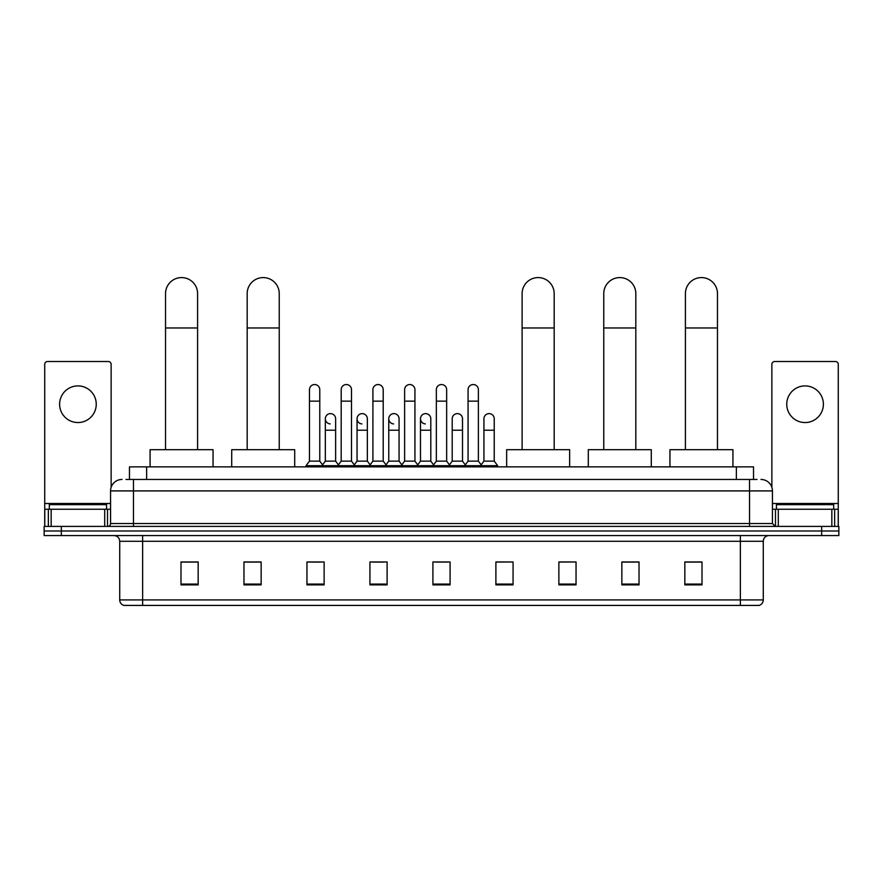 <?xml version="1.0" encoding="UTF-8"?>
<svg xmlns="http://www.w3.org/2000/svg" width="883" height="883" viewBox="0 0 883 883"><rect width="100%" height="100%" fill="white"/><g stroke="black" fill="none" stroke-linecap="round" stroke-linejoin="round"><path stroke-width="1.32" d="M129.47 479.458L129.47 466.864L753.53 466.864L753.53 479.458M126.291 479.458L756.974 479.458M126.026 479.458L133.465 479.458L133.465 490.915L110.563 490.915L110.563 523.542A2.859 2.859 0 0 1 107.704 526.411M122.02 479.458A11.446 11.446 0 0 0 110.563 490.915M760.98 479.458A11.446 11.446 0 0 1 772.437 490.915L772.437 523.542L775.296 526.411M61.324 526.411L44.15 526.411L44.15 530.992L61.324 530.992L44.15 530.992L44.15 535.573L61.324 535.573L61.324 530.992L821.676 530.992L61.324 530.992L61.324 526.411L821.676 526.411L821.676 530.992L838.85 530.992L821.676 530.992L821.676 535.573L61.324 535.573M821.676 535.573L838.85 535.573L838.85 526.411L821.676 526.411M763.276 599.921C763.111 602.67 761.742 604.502 759.148 605.418L740.373 605.418L740.373 599.921L763.276 599.921L763.276 541.29A5.728 5.728 0 0 1 768.994 535.573M740.373 605.418L123.852 605.418A5.728 5.728 0 0 1 119.724 599.921L119.724 541.29C119.393 537.813 117.483 535.915 114.006 535.573M702.007 584.866L702.007 561.963L684.833 561.963L684.833 584.866L702.007 584.866M639.027 584.866L639.027 561.963L621.853 561.963L621.853 584.866L639.027 584.866M576.047 584.866L576.047 561.963L558.873 561.963L558.873 584.866L576.047 584.866M513.067 584.866L513.067 561.963L495.893 561.963L495.893 584.866L513.067 584.866M198.167 584.866L198.167 561.963L180.993 561.963L180.993 584.866L198.167 584.866M261.147 584.866L261.147 561.963L243.973 561.963L243.973 584.866L261.147 584.866M324.127 584.866L324.127 561.963L306.953 561.963L306.953 584.866L324.127 584.866M387.107 584.866L387.107 561.963L369.933 561.963L369.933 584.866L387.107 584.866M450.087 584.866L450.087 561.963L432.913 561.963L432.913 584.866L450.087 584.866M576.047 561.963L558.873 562.085L576.047 561.963M372.339 562.085L383.785 562.085M308.895 562.085L320.352 562.085M513.067 561.963L495.893 562.085L513.067 561.963M435.772 562.085L447.228 562.085M261.147 562.085L243.973 562.085M198.167 562.085L180.993 562.085M639.027 562.085L621.853 562.085M702.007 562.085L684.833 562.085M106.556 509.237L106.556 504.657L49.305 504.657L49.305 509.237M77.936 385.904A18.322 18.322 0 0 0 59.614 404.226A18.322 18.322 0 0 0 77.936 422.549A18.322 18.322 0 0 0 96.247 404.226A18.322 18.322 0 0 0 77.936 385.904M104.702 526.411L104.702 509.237L51.159 509.237L51.159 526.411M111.137 487.339L111.137 364.381A2.859 2.859 0 0 0 108.278 361.511L47.583 361.511A2.859 2.859 0 0 0 44.724 364.381L44.724 509.237L51.159 509.237M104.702 509.237L110.563 509.237M44.724 526.411L44.724 509.237M165.529 449.69L165.529 293.609A16.026 16.026 0 0 1 181.567 277.582A16.026 16.026 0 0 1 197.593 293.609A16.026 16.026 0 0 0 181.567 277.582M197.593 449.69L197.593 293.609M213.057 466.864L213.057 449.69L150.077 449.69L150.077 466.864M247.174 449.69L247.174 293.609A16.026 16.026 0 0 1 263.211 277.582A16.026 16.026 0 0 1 279.238 293.609A16.026 16.026 0 0 0 263.211 277.582M279.238 449.69L279.238 293.609M294.701 466.864L294.701 449.69L231.721 449.69L231.721 466.864M522.118 449.69L522.118 293.609A16.026 16.026 0 0 1 538.144 277.582A16.026 16.026 0 0 1 554.182 293.609A16.026 16.026 0 0 0 538.144 277.582M554.182 449.69L554.182 293.609M569.634 466.864L569.634 449.69L506.654 449.69L506.654 466.864M603.762 449.69L603.762 293.609A16.026 16.026 0 0 1 619.789 277.582A16.026 16.026 0 0 1 635.826 293.609A16.026 16.026 0 0 0 619.789 277.582M635.826 449.69L635.826 293.609M651.279 466.864L651.279 449.69L588.299 449.69L588.299 466.864M685.407 449.69L685.407 293.609A16.026 16.026 0 0 1 701.433 277.582A16.026 16.026 0 0 1 717.471 293.609A16.026 16.026 0 0 0 701.433 277.582M717.471 449.69L717.471 293.609M732.923 466.864L732.923 449.69L669.943 449.69L669.943 466.864M309.469 401.136L319.778 401.136L319.778 461.136L309.469 461.136L309.469 389.679A5.155 5.155 0 0 1 314.944 384.546A5.155 5.155 0 0 1 319.778 389.679A5.155 5.155 0 0 0 314.944 384.546M309.469 461.136L306.037 465.716L306.037 466.864M319.778 461.136L323.211 465.716L306.037 465.716M341.191 461.136L341.191 401.136L351.5 401.136L351.5 461.136L341.191 461.136L337.759 465.716L323.211 465.716L323.211 466.864M341.191 401.136L341.191 389.679A5.155 5.155 0 0 1 346.666 384.546A5.155 5.155 0 0 1 351.5 389.679A5.155 5.155 0 0 0 346.666 384.546M351.5 461.136L354.933 465.716L337.759 465.716L337.759 466.864M372.913 461.136L372.913 401.136L383.211 401.136L383.211 461.136L372.913 461.136L369.469 465.716L354.933 465.716L354.933 466.864M372.913 401.136L372.913 389.679A5.155 5.155 0 0 1 378.388 384.546A5.155 5.155 0 0 1 383.211 389.679A5.155 5.155 0 0 0 378.388 384.546M383.211 461.136L386.655 465.716L369.469 465.716L369.469 466.864M404.624 461.136L404.624 401.136L414.933 401.136L414.933 461.136L404.624 461.136L401.191 465.716L386.655 465.716L386.655 466.864M404.624 401.136L404.624 389.679A5.155 5.155 0 0 1 410.109 384.546A5.155 5.155 0 0 1 414.933 389.679A5.155 5.155 0 0 0 410.109 384.546M414.933 461.136L418.365 465.716L401.191 465.716L401.191 466.864M436.345 461.136L436.345 401.136L446.655 401.136L446.655 461.136L436.345 461.136L432.913 465.716L418.365 465.716L418.365 466.864M436.345 401.136L436.345 389.679A5.155 5.155 0 0 1 441.82 384.546A5.155 5.155 0 0 1 446.655 389.679A5.155 5.155 0 0 0 441.82 384.546M446.655 461.136L450.087 465.716L432.913 465.716L432.913 466.864M468.067 461.136L468.067 401.136L478.376 401.136L478.376 461.136L468.067 461.136L464.635 465.716L450.087 465.716L450.087 466.864M468.067 401.136L468.067 389.679A5.155 5.155 0 0 1 473.542 384.546A5.155 5.155 0 0 1 478.376 389.679A5.155 5.155 0 0 0 473.542 384.546M478.376 461.136L481.809 465.716L464.635 465.716L464.635 466.864M494.237 461.136L494.237 430.22L483.928 430.22L483.928 461.136L494.237 461.136L497.67 465.716L481.809 465.716L481.809 466.864M330.154 423.917A5.155 5.155 0 0 1 325.33 418.774A5.155 5.155 0 0 1 330.805 413.63A5.155 5.155 0 0 1 335.639 418.774L335.639 430.22L325.33 430.22L325.33 418.774M335.639 430.22L335.639 461.136L325.33 461.136L325.33 430.22M325.33 461.136L322.549 464.844M335.639 461.136L338.41 464.844M361.875 423.917A5.155 5.155 0 0 1 357.052 418.774A5.155 5.155 0 0 1 362.527 413.63A5.155 5.155 0 0 1 367.35 418.774L367.35 430.22L357.052 430.22L357.052 418.774M367.35 430.22L367.35 461.136L357.052 461.136L357.052 430.22M357.052 461.136L354.271 464.844M367.35 461.136L370.132 464.844M393.597 423.917A5.155 5.155 0 0 1 388.763 418.774A5.155 5.155 0 0 1 394.248 413.63A5.155 5.155 0 0 1 399.072 418.774L399.072 430.22L388.763 430.22L388.763 418.774M399.072 430.22L399.072 461.136L388.763 461.136L388.763 430.22M388.763 461.136L385.992 464.844M399.072 461.136L401.853 464.844M425.319 423.917A5.155 5.155 0 0 1 420.485 418.774A5.155 5.155 0 0 1 425.959 413.63A5.155 5.155 0 0 1 430.794 418.774L430.794 430.22L420.485 430.22L420.485 418.774M430.794 430.22L430.794 461.136L420.485 461.136L420.485 430.22M420.485 461.136L417.714 464.844M430.794 461.136L433.575 464.844M452.206 418.774A5.155 5.155 0 0 1 457.681 413.63A5.155 5.155 0 0 1 462.515 418.774L462.515 430.22L452.206 430.22L452.206 418.774M462.515 430.22L462.515 461.136L452.206 461.136L452.206 430.22M452.206 461.136L449.425 464.844M462.515 461.136L465.286 464.844M483.928 430.22L483.928 418.774A5.155 5.155 0 0 1 489.403 413.63A5.155 5.155 0 0 1 494.237 418.774L494.237 430.22M483.928 461.136L481.147 464.844M497.67 465.716L497.67 466.864M805.064 385.904A18.322 18.322 0 0 0 786.753 404.226A18.322 18.322 0 0 0 805.064 422.549A18.322 18.322 0 0 0 823.386 404.226A18.322 18.322 0 0 0 805.064 385.904M831.841 526.411L831.841 509.237L778.298 509.237L778.298 526.411M831.841 509.237L838.276 509.237L838.276 364.381A2.859 2.859 0 0 0 835.417 361.511L774.722 361.511A2.859 2.859 0 0 0 771.863 364.381L771.863 487.339M772.437 509.237L778.298 509.237M838.276 509.237L838.276 526.411M833.695 509.237L833.695 504.657L776.444 504.657L776.444 509.237M146.644 479.458L146.644 466.864M736.356 479.458L736.356 466.864M133.465 526.411L133.465 523.542L772.437 523.542M110.563 523.542L133.465 523.542L133.465 490.915L749.535 490.915L749.535 526.411M772.437 490.915L749.535 490.915L749.535 479.458M740.373 535.573L740.373 541.29L119.724 541.29M763.276 541.29L740.373 541.29L740.373 599.921L142.627 599.921L142.627 605.418M119.724 599.921L142.627 599.921L142.627 535.573M450.087 584.071L432.913 584.071M387.107 584.071L369.933 584.071M324.127 584.071L306.953 584.071M261.147 584.071L243.973 584.071M198.167 584.071L180.993 584.071M513.067 584.071L495.893 584.071M576.047 584.071L558.873 584.071M639.027 584.071L621.853 584.071M702.007 584.071L684.833 584.071M110.563 503.509L44.724 503.509M107.516 509.237L107.516 526.411M44.768 509.237L44.768 526.411M48.344 526.411L48.344 509.237M165.529 327.968L197.593 327.968M247.174 327.968L279.238 327.968M522.118 327.968L554.182 327.968M603.762 327.968L635.826 327.968M685.407 327.968L717.471 327.968M838.276 503.509L772.437 503.509M838.232 526.411L838.232 509.237M834.656 509.237L834.656 526.411M775.484 526.411L775.484 509.237M319.778 401.136L319.778 389.679M351.5 401.136L351.5 389.679M383.211 401.136L383.211 389.679M414.933 401.136L414.933 389.679M446.655 401.136L446.655 389.679M478.376 401.136L478.376 389.679"/></g></svg>
